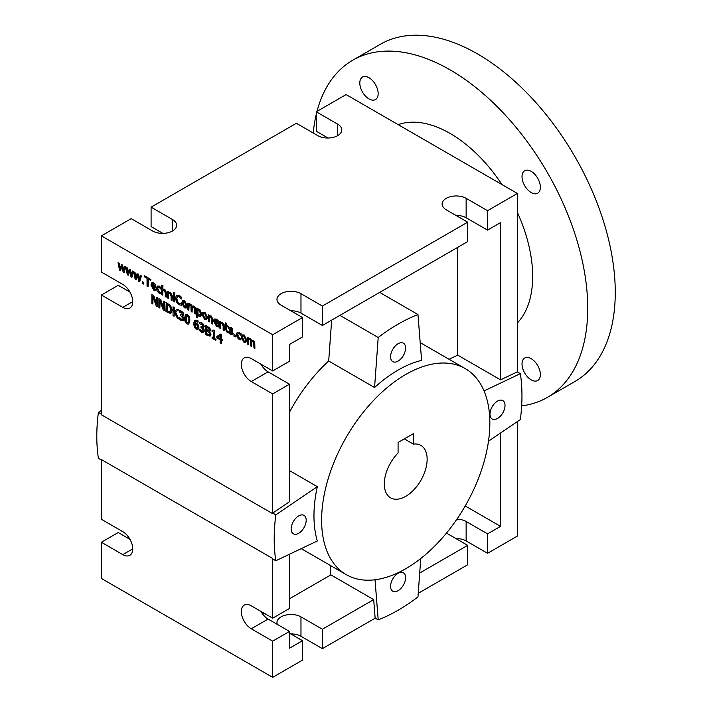 <?xml version="1.0" encoding="UTF-8"?>
<svg xmlns="http://www.w3.org/2000/svg" width="713" height="713" viewBox="0 0 713 713"><rect width="100%" height="100%" fill="white"/><g stroke="black" fill="none" stroke-linecap="round" stroke-linejoin="round"><path stroke-width="1.07" d="M220.201 335.502L217.937 337.231L220.201 338.541M217.937 337.231L220.201 335.449L220.201 338.898L217.634 337.409M221.493 340.591L221.493 343.274L221.19 340.413L222.099 340.939L222.099 339.985L221.19 339.459L221.19 334.62L220.246 334.076L216.823 336.652L216.823 337.9L220.201 339.843L220.201 342.882L221.19 343.452M221.19 334.62L220.246 334.076M221.493 334.442L221.19 339.459M221.493 339.29L222.099 339.985M222.411 339.816L222.099 340.939M209.23 329.869L208.802 330.761L206.476 329.709L206.476 327.124L208.838 328.72L209.078 330.6M206.788 327.303L206.788 329.531L209.105 330.582M209.586 334.094L209.043 335.057L206.476 333.951L206.476 330.689L208.971 332.356L209.586 334.094M206.788 330.868L206.788 333.773L209.346 334.887M209.221 331.59L210.29 330.315L209.8 328.051L205.772 325.36L205.46 334.37L207.652 335.636L210.335 335.939L210.959 334.477L209.221 331.625L209.916 331.358M209.497 328.23L205.46 325.538M209.8 328.051L210.593 330.137L209.524 331.411M209.524 331.456L210.959 334.477M209.854 336.188L210.647 334.655M182.127 315.966L182.929 315.886L183.446 314.772L183.072 312.57L181.458 311.144L179.462 310.529L179.159 311.964L182.002 313.105L182.082 315.093M182.76 312.749L181.155 311.314L179.159 310.708M183.072 312.57L183.749 314.593L183.072 315.779M182.341 315.841L183.063 317.187L182.029 316.019M183.366 317.009L183.901 318.952L183.17 320.583M182.225 314.986L180.505 314.683L180.505 315.663L182.091 316.893L182.136 319.567L180.977 319.388L179.248 317.276L178.945 318.702L181.031 320.449L182.92 320.725L183.597 319.121L183.063 317.187M179.328 317.321L181.28 319.219L182.439 319.388M182.403 314.29L180.505 314.683M159.837 300.414L163.215 309.977L164.355 310.636L164.355 301.804L163.411 301.26L163.411 308.248L160.327 299.487L158.883 298.649L158.883 307.481L159.837 308.025L159.837 300.414M160.14 301.278L159.837 308.025M160.327 299.487L158.883 298.649M160.639 299.308L163.411 307.205M164.355 301.804L163.411 301.26M164.667 301.635L164.355 310.636M253.775 342.436L253.935 347.819L254.898 348.372L254.416 341.848L253.213 340.591L251.457 340.725L249.96 338.711L248.391 338.72L247.429 337.436L247.429 344.058L248.391 344.62L248.391 339.664L249.71 339.629L250.521 340.556L250.682 345.939L251.644 346.491L251.627 341.554L252.963 341.5L253.775 342.436M251.939 341.375L251.644 346.491M248.703 339.54L248.391 344.62M248.391 337.989L247.429 337.436M248.703 337.81L248.391 338.72L250.272 338.532L251.769 340.547L253.525 340.413L254.416 341.848M254.719 341.67L254.898 348.372M245.441 339.602L244.889 341.375L243.873 341.233L242.313 337.793L242.848 336.01L243.873 336.153L245.441 339.602M243.008 335.948L242.616 337.614L244.185 341.064L245.031 341.26M241.315 337.213L243.873 342.195L245.637 342.427L246.44 340.172L243.873 335.199L242.126 334.976L241.315 337.213M242.277 334.896L244.185 335.021L246.743 339.994L245.78 342.329M233.953 334.593L233.953 336.278L235.183 336.991L235.183 335.297L233.953 334.593L235.183 335.297M235.486 335.128L235.183 336.991M225.531 325.716L225.531 329.388L227.206 332.516L228.276 332.944L228.276 331.946L226.636 330.796L226.502 329.433L226.502 326.278L228.276 327.303L228.276 326.376L226.502 325.351L226.502 323.444L225.531 322.891L225.531 324.789L224.88 324.415L225.531 325.716M225.531 324.442L224.88 324.415M226.502 323.444L225.531 322.891M226.805 323.274L226.502 325.351M226.805 325.173L228.276 326.376M228.588 326.197L228.276 327.303M226.805 326.447L226.636 330.796M226.939 330.618L228.222 331.91M228.588 331.768L228.276 332.944M211.752 319.682L211.752 323.461L212.724 324.023L212.724 319.718L210.923 316.171L209.176 316.091L208.214 314.789L208.214 321.42L209.176 321.973L209.176 317.027L210.665 317.08L211.752 319.682M209.488 316.929L209.176 321.973M209.176 315.351L208.214 314.789M209.488 315.173L209.176 316.091M209.488 315.912L211.226 315.993L213.027 319.54L212.724 324.023M206.226 316.955L205.683 318.738L204.667 318.595L203.098 315.155L203.633 313.372L204.667 313.515L206.226 316.955M203.802 313.31L203.401 314.977L204.97 318.417L205.825 318.622M202.1 314.576L204.667 319.558L206.422 319.789L207.225 317.535L204.667 312.561L202.911 312.339L202.1 314.576M203.071 312.258L204.97 312.383L207.528 317.356L206.565 319.682M200.505 313.604L199.952 315.324L197.661 314.085L197.661 310.324L199.177 310.449L200.505 313.604M197.964 310.235L197.964 313.916L200.095 315.208M197.661 314.994L199.087 316.278L200.629 316.438L201.503 314.05L199.417 309.531L197.661 309.397L196.69 308.141L196.69 317.205L197.661 317.766L197.661 314.994M197.964 315.36L197.661 317.766M197.661 308.702L196.69 308.141M197.964 308.524L197.661 309.397M197.964 309.219L199.72 309.353L201.806 313.88L200.772 316.331M176.441 295.298L179.23 295.342L180.576 296.35L176.441 295.298L175.478 298.114L176.441 302.071L178.901 304.656L181.28 305.271L181.28 303.863L178.918 303.649L177.252 301.804L176.539 298.729L177.35 296.367M180.576 296.35L181.592 297.455L180.264 296.528M181.592 297.455L181.592 298.872L181.28 297.624M177.492 296.296L178.918 296.519L181.28 299.041M177.528 296.278L176.851 298.551L177.555 301.626L179.221 303.471L181.28 303.863M181.592 303.693L181.28 305.271M173.455 294.727L173.455 301.349L174.427 301.911L174.427 295.28L173.455 294.727L174.427 295.28M174.73 295.111L174.427 301.911M165.256 292.838L165.256 296.617L166.218 297.169L166.218 292.874L164.418 289.326L162.68 289.237L162.68 285.904L161.717 285.352L161.717 294.576L162.68 295.129L162.68 290.182L164.168 290.236L165.256 292.838M162.983 290.084L162.68 295.129M162.68 285.904L161.717 285.352M162.983 285.735L162.68 289.237M162.983 289.068L164.73 289.148L166.521 292.695L166.218 297.169M144.481 276.84L147.047 278.32L147.047 286.1L148.063 286.688L148.063 278.908L150.63 280.387L150.63 279.344L144.481 275.788L144.481 276.84M150.63 279.344L144.481 275.788M150.933 279.166L150.63 280.387M148.366 279.086L148.063 286.688M140.176 275.512L141.459 275.895L139.695 281.858L141.156 276.074L140.176 275.512L139.222 280.093L137.832 274.157L137.03 273.694L135.675 278.043L134.659 272.33L133.652 271.742L135.122 279.22L136.005 279.728L137.404 275.432L138.803 281.35L139.695 281.858M137.511 275.869L136.005 279.728M134.659 272.33L133.652 271.742M134.962 272.152L135.889 277.357M137.832 274.157L137.03 273.694M138.135 273.979L139.392 279.309M124.579 266.502L125.853 266.894L124.089 272.856L125.55 267.063L124.579 266.502L123.625 271.083L122.226 265.147L121.424 264.683L120.069 269.033L119.053 263.32L118.046 262.74L119.517 270.209L120.408 270.726L121.798 266.421L123.197 272.339L124.089 272.856M121.905 266.867L120.408 270.726M119.053 263.32L118.046 262.74M119.356 263.142L120.283 268.346M122.226 265.147L121.424 264.683M122.529 264.969L123.786 270.298M132.377 271.011L133.652 271.395L131.896 277.357L133.349 271.573L132.377 271.011L131.424 275.592L130.024 269.657L129.231 269.193L127.877 273.542L126.852 267.821L125.853 267.241L127.324 274.719L128.206 275.227L129.606 270.922L131.005 276.84L131.896 277.357M129.704 271.368L128.206 275.227M126.852 267.821L125.853 267.241M127.164 267.642L128.09 272.847M130.024 269.657L129.231 269.193M130.336 269.478L131.584 274.808M142.27 281.662L142.27 283.346L143.5 284.059L143.5 282.366L142.27 281.662L143.5 282.366M143.803 282.196L143.5 284.059M152.689 283.631L152.217 284.683L154.917 286.243M152.217 284.683L152.377 283.81L153.527 283.952L154.944 286.608L151.914 284.861M151.931 282.767L153.892 282.892L155.55 284.585L153.58 283.07L151.78 282.847L150.933 285.066L153.821 290.164L155.773 290.735L155.773 289.523L153.803 289.184L151.914 285.717L155.88 288.007L155.247 284.763M155.55 284.585L155.88 288.007M152.217 285.539L154.979 289.567M156.085 289.344L155.773 290.735M156.468 288.239L157.208 291.269L159.142 293.239L160.835 293.694L160.835 292.437L159.124 292.25L157.466 288.818L158.036 287.143L159.124 287.277L160.835 289.05L160.835 287.794L159.142 286.314L157.208 286.1L156.468 288.239M160.835 287.794L159.445 286.136L157.208 286.1M161.138 287.615L160.835 289.05M158.197 287.081L157.769 288.64L159.427 292.08L160.781 292.41M161.138 292.268L160.835 293.694M171.111 296.225L171.111 300.004L172.083 300.556L172.083 296.26L170.282 292.704L168.544 292.624L167.573 291.332L167.573 297.954L168.544 298.515L168.544 293.56L170.033 293.622L171.111 296.225M168.847 293.471L168.544 298.515M168.544 291.893L167.573 291.332M168.847 291.715L168.544 292.624M168.847 292.446L170.585 292.535L172.386 296.082L172.083 300.556M173.393 292.428L173.393 293.587L174.489 294.219L173.696 292.25L174.489 293.061M174.801 292.883L174.489 294.219M185.87 305.209L185.327 306.982L184.311 306.848L182.742 303.399L183.286 301.626L184.311 301.768L185.87 305.209M183.446 301.563L183.054 303.221L184.622 306.67L185.469 306.875M181.744 302.829L184.311 307.802L186.066 308.034L186.868 305.788L184.311 300.806L182.555 300.583L181.744 302.829M182.715 300.512L184.622 300.628L187.18 305.61L186.218 307.936M194.212 308.043L194.373 313.426L195.335 313.987L194.854 307.463L193.651 306.198L191.895 306.332L190.398 304.317L188.829 304.335L187.867 303.043L187.867 309.674L188.829 310.226L188.829 305.28L190.148 305.235L190.959 306.171L191.12 311.545L192.082 312.107L192.064 307.169L193.401 307.116L194.212 308.043M192.367 306.991L192.082 312.107M189.132 305.155L188.829 310.226M188.829 303.604L187.867 303.043M189.132 303.426L188.829 304.335L190.701 304.148L192.207 306.153L193.954 306.02L194.854 307.463M195.157 307.285L195.335 313.987M215.433 319.861L214.961 320.912L217.67 322.472M214.961 320.912L215.13 320.039L216.28 320.182L217.688 322.837L214.658 321.091M214.684 318.996L216.636 319.121L218.303 320.814L216.333 319.29L214.524 319.076L213.677 321.296L216.565 326.394L218.526 326.964L218.526 325.752L216.556 325.413L214.658 321.937L218.633 324.237L217.991 320.993M218.303 320.814L218.633 324.237M214.961 321.768L217.732 325.796M218.829 325.574L218.526 326.964M223.151 326.26L223.151 330.039L224.114 330.6L224.114 326.296L222.322 322.748L220.575 322.668L219.613 321.376L219.613 327.998L220.575 328.559L220.575 323.604L222.064 323.666L223.151 326.26M220.878 323.506L220.575 328.559M220.575 321.928L219.613 321.376M220.878 321.75L220.575 322.668M220.878 322.49L222.625 322.57L224.417 326.126L224.114 330.6M228.998 331.411L229.729 332.374L228.944 331.385L228.641 332.811L230.54 334.468L232.402 334.718M229.729 332.374L231.761 333.657M231.734 333.684L229.426 332.552M231.796 333.274L231.458 333.836L231.796 333.274L228.668 328.47L229.123 327.401L230.798 327.677L232.884 329.005L232.572 330.377L232.572 329.183M229.292 327.329L231.11 327.499L232.884 329.005M230.023 328.363L231.511 331.18L229.648 328.88L230.78 328.604L232.572 330.377M231.814 331.01L233.089 333.515L232.518 334.655M232.206 334.825L232.786 333.693L231.511 331.18M236.475 334.433L237.215 337.463L239.149 339.433L240.842 339.887L240.842 338.63L239.131 338.443L237.474 335.012L238.044 333.336L239.131 333.461L240.842 335.244L240.842 333.987L239.149 332.499L237.215 332.285L236.475 334.433M240.842 333.987L239.452 332.329L237.215 332.285M241.146 333.809L240.842 335.244M238.204 333.265L237.777 334.834L239.434 338.265L240.78 338.604M241.146 338.452L240.842 339.887M152.814 296.358L156.2 305.93L157.341 306.581L157.341 297.758L156.388 297.205L156.388 304.201L153.313 295.432L151.869 294.594L151.869 303.426L152.814 303.97L152.814 296.358M153.117 297.223L152.814 303.97M153.313 295.432L151.869 294.594M153.616 295.253L156.388 303.15M157.341 297.758L156.388 297.205M157.644 297.579L157.341 306.581M170.879 309.977L169.81 312.187L166.922 311.1L166.922 304.308L169.721 306.447L170.879 309.977M167.234 304.478L167.234 310.93L170.122 312.009M170.683 313.23L172.243 310.431L170.692 305.815L166.218 302.526L165.906 311.536L170.38 313.408L171.004 313.132M170.38 313.408L171.94 310.61L170.389 305.993L165.906 302.704M174.507 312.383L177.296 318.105L178.615 318.871L175.264 312.044L178.428 309.932L177.189 309.219L174.061 311.465L174.061 307.41L173.045 306.822L173.045 315.654L174.061 316.233L174.507 312.383M174.516 312.419L174.061 312.713M174.364 312.535L174.061 316.233M174.061 307.41L173.045 306.822M174.364 307.232L174.364 311.242M178.428 309.932L177.189 309.219M178.74 309.754L175.264 312.044M175.567 311.875L178.615 318.871M188.196 322.677L187.064 322.953L185.915 321.34L185.924 315.993L187.064 315.716L188.187 317.285L188.196 322.677L187.064 322.953L188.499 322.499M186.405 315.538L186.227 321.162L187.367 322.775M186.227 315.814L187.064 315.716M184.614 317.927C184.587 320.993 185.407 322.998 187.064 323.934L188.606 324.157L189.506 320.743C189.533 317.686 188.713 315.69 187.064 314.736L185.514 314.513L184.614 317.927M185.674 314.442L187.367 314.558C189.025 315.511 189.836 317.508 189.81 320.565L188.749 324.05M197.563 327L197.109 328.345L196.182 328.23L195.228 327.178L194.702 323.987L197.038 325.155L197.563 327M195.006 323.809L195.531 327L197.251 328.23M195.629 321.215L195.006 322.953L196.601 323.256L198.08 324.638L198.909 327.374L198.125 329.21M196.173 329.192L197.884 329.353L198.606 327.543L197.768 324.816L196.289 323.435L194.702 323.132L195.469 321.287L197.938 322.294L197.938 321.153L194.48 320.458L193.642 323.666L194.489 327.419L196.173 329.192M194.943 320.137L194.48 320.458M194.792 320.28L197.376 320.351L197.938 321.153M198.25 320.975L197.938 322.294M202.626 327.802L203.428 327.713L203.945 326.607L203.57 324.406L201.957 322.98L199.961 322.365L199.658 323.8L202.501 324.941L202.59 326.928M203.258 324.584L201.654 323.149L199.658 322.543M203.57 324.406L204.248 326.429L203.579 327.615M202.84 327.677L203.561 329.023L202.528 327.855M203.865 328.845L204.399 330.779L203.668 332.41M202.724 326.821L201.004 326.518L201.004 327.499L202.59 328.729L202.635 331.402L201.476 331.224L199.756 329.112L199.444 330.538L201.529 332.285L203.419 332.561L204.096 330.957L203.561 329.023M199.827 329.148L201.779 331.055L202.938 331.224M202.902 326.126L201.004 326.518M213.428 337.712L212.349 337.089L212.046 338.167L215.772 340.324L215.772 339.424L214.417 338.639L214.417 330.68L213.624 330.226L213.339 330.903M212.046 330.538L213.927 330.048L212.046 330.538L212.046 331.349L213.428 332.151L213.428 338.069L212.046 337.267M213.927 330.048L214.417 330.68M214.72 330.502L214.417 338.639M214.72 338.461L215.772 339.424M216.084 339.245L215.772 340.324M272.678 393.915L251.27 381.553A14.055 8.119 60 0 1 242.081 369.156A14.055 8.119 60 0 1 244.238 357.89A14.055 8.119 60 0 1 251.27 358.594L272.678 370.956L289.505 361.241L289.505 344.459L302.499 336.955L302.499 317.535L272.678 334.754L101.389 235.86L101.389 272.063L122.796 284.425A14.055 8.119 60 0 1 131.985 296.813A14.055 8.119 60 0 1 129.828 308.078A14.055 8.119 60 0 1 122.796 307.374L101.389 295.013L101.389 414.77L272.678 513.663A175.193 101.148 -60 0 1 272.758 513.066L289.505 501.711L289.505 384.2L272.678 393.915L272.678 513.663M272.678 334.754L272.678 370.956M328.025 138.01L316.269 131.228L316.269 111.798L337.677 124.16A14.055 8.119 180 0 1 341.794 129.9A14.055 8.119 180 0 1 333.114 137.395A14.055 8.119 180 0 1 317.793 135.639L296.385 123.278L151.094 207.162L172.501 219.524A14.055 8.119 180 0 1 176.619 225.263A14.055 8.119 180 0 1 167.938 232.759A14.055 8.119 180 0 1 152.618 231.003L131.21 218.641L101.389 235.86M302.499 317.535L281.091 305.173A14.055 8.119 180 0 1 276.974 299.433A14.055 8.119 180 0 1 285.646 291.929A14.055 8.119 180 0 1 300.975 293.694L322.383 306.055L322.383 325.476L467.675 241.6L467.675 222.171L446.258 209.809A14.055 8.119 180 0 1 442.14 204.07A14.055 8.119 180 0 1 450.821 196.574A14.055 8.119 180 0 1 466.142 198.33L487.558 210.691L487.558 230.121L466.142 217.759A14.055 8.119 0 0 0 455.91 215.379M322.383 325.476L300.975 313.114A14.055 8.119 0 0 0 290.744 310.743M162.849 233.374L151.094 226.582L151.094 207.162M487.558 230.121L500.553 222.616L500.553 379.86L517.299 371.883L520.356 373.648L484.047 390.947M517.38 371.928L517.38 193.473L487.558 210.691M467.675 222.171L322.383 306.055M316.269 111.798L346.09 94.579L517.38 193.473M291.154 528.93A10.633 6.141 -60 0 1 295.797 518.235A10.633 6.141 -60 0 1 303.996 515.383A10.633 6.141 -60 0 1 303.996 527.665A10.633 6.141 -60 0 1 293.364 533.805A10.633 6.141 -60 0 1 291.154 528.93M489.974 414.146A10.633 6.141 -60 0 1 494.617 403.442A10.633 6.141 -60 0 1 502.817 400.599A10.633 6.141 -60 0 1 502.817 412.872A10.633 6.141 -60 0 1 492.175 419.012A10.633 6.141 -60 0 1 489.974 414.146M390.564 356.75A10.633 6.141 -60 0 1 395.207 346.046A10.633 6.141 -60 0 1 403.406 343.203A10.633 6.141 -60 0 1 403.406 355.484A10.633 6.141 -60 0 1 392.765 361.625A10.633 6.141 -60 0 1 390.564 356.75M390.564 586.327A10.633 6.141 -60 0 1 395.207 575.632A10.633 6.141 -60 0 1 403.406 572.78A10.633 6.141 -60 0 1 403.406 585.061A10.633 6.141 -60 0 1 392.765 591.202A10.633 6.141 -60 0 1 390.564 586.327M488.494 441.178L520.356 419.565A175.193 101.148 120 0 0 520.356 373.648M449.056 359.263L457.728 355.136L500.553 379.86M289.505 598.768L330.859 574.883L373.683 599.606L375.145 618.1L378.202 619.864A175.193 101.148 120 0 0 417.97 596.915L420.759 558.511M330.859 574.883L330.101 565.311M375.029 579.767L378.202 619.864M101.389 410.385L98.403 412.408A175.193 101.148 -60 0 0 98.403 458.325L101.389 460.045M275.815 560.748L317.321 540.98A118.955 68.68 120 0 1 317.321 486.676L275.815 514.839A175.193 101.148 120 0 0 275.815 560.748L272.758 558.983A175.193 101.148 -60 0 1 272.678 558.475L101.389 459.582L101.389 519.296L122.796 531.657A14.055 8.119 60 0 1 131.985 544.046A14.055 8.119 60 0 1 129.828 555.311A14.055 8.119 60 0 1 122.796 554.616L101.389 542.254L118.206 532.54L129.971 539.331M98.403 412.408L101.389 414.128M272.758 513.066L275.815 514.839M289.505 470.616L317.321 486.676M457.728 355.136L457.728 247.34M457.728 216.431L457.728 215.424M500.553 432.996L500.553 526.363L465.215 505.954M500.553 526.363L487.558 533.868L487.558 553.288L517.38 536.078L517.38 421.588M262.758 614.205L264.265 613.332M302.499 640.702L289.505 648.215L289.505 631.433L272.678 641.147L272.678 677.35L302.499 660.131L302.499 640.702L289.505 633.197M277.321 624.401A14.055 8.119 180 0 1 276.974 622.609A14.055 8.119 180 0 1 285.646 615.105A14.055 8.119 180 0 1 300.975 616.87L322.383 629.231L322.383 648.652L375.225 618.144M373.683 599.606L322.383 629.231M322.383 648.652L300.975 636.29A14.055 8.119 0 0 0 290.744 633.919M272.678 677.35L101.389 578.457L101.389 542.254M487.558 553.288L466.142 540.926A14.055 8.119 0 0 0 455.91 538.556M418.228 593.314L467.675 564.767L467.675 545.347L446.454 533.092M324.968 545.392A118.955 68.68 120 0 0 346.251 574.633A118.955 68.68 120 0 0 437.925 542.762A118.955 68.68 120 0 0 489.849 423.05A118.955 68.68 120 0 0 465.215 368.594A118.955 68.68 120 0 0 362.89 412.756A118.955 68.68 120 0 0 324.968 545.392M379.655 292.41L417.97 314.531L421.597 360.368A118.955 68.68 120 0 0 374.575 387.516L328.693 361.028L331.661 320.119M289.505 412.167A118.955 68.68 -60 0 1 328.693 361.028M260.913 364.165A14.055 8.119 -120 0 0 268.088 371.838L289.505 384.2M101.389 295.013L118.206 285.307L129.971 292.098M272.678 641.147L251.27 628.786A14.055 8.119 60 0 1 242.081 616.397A14.055 8.119 60 0 1 244.238 605.132A14.055 8.119 60 0 1 251.27 605.827L272.678 618.189L289.505 608.474L289.505 554.233M272.678 558.475L272.678 618.189M339.896 315.369L378.202 337.49L374.575 387.516M417.97 314.531A175.193 101.148 120 0 0 378.202 337.49M260.913 611.398A14.055 8.119 -120 0 0 268.088 619.071L289.505 631.433M531.194 358.684A12.977 7.495 60 0 1 539.67 370.118A12.977 7.495 60 0 1 537.682 380.519A12.977 7.495 60 0 1 524.706 373.024A12.977 7.495 60 0 1 524.706 358.042A12.977 7.495 60 0 1 531.194 358.684M368.978 77.717A12.977 7.495 60 0 1 377.453 89.152A12.977 7.495 60 0 1 375.466 99.553A12.977 7.495 60 0 1 362.489 92.057A12.977 7.495 60 0 1 362.489 77.075A12.977 7.495 60 0 1 368.978 77.717M531.194 171.37A12.977 7.495 60 0 1 539.67 182.804A12.977 7.495 60 0 1 537.682 193.205A12.977 7.495 60 0 1 524.706 185.71A12.977 7.495 60 0 1 524.706 170.728A12.977 7.495 60 0 1 531.194 171.37M521.658 405.875A194.658 112.387 -120 0 0 547.415 397.373A194.658 112.387 -120 0 0 577.254 241.395A194.658 112.387 -120 0 0 450.081 69.856A194.658 112.387 -120 0 0 352.757 60.213A194.658 112.387 -120 0 0 317.009 111.371M316.269 114.33A194.658 112.387 -120 0 0 313.212 132.992M398.175 124.65A116.798 67.432 60 0 1 450.081 133.429A116.798 67.432 60 0 1 501.997 184.596M517.38 212.358A116.798 67.432 60 0 1 517.38 322.927M352.757 60.213L380.287 44.322A194.658 112.387 60 0 1 477.612 53.965A194.658 112.387 60 0 1 604.784 225.495A194.658 112.387 60 0 1 574.945 381.482L547.415 397.373M456.917 519.135A14.055 8.119 180 0 1 466.142 521.506L487.558 533.868M467.675 545.347L419.699 573.038M413.38 444.11A30.276 17.486 -60 0 1 420.875 445.393A30.276 17.486 -60 0 1 420.875 480.357A30.276 17.486 -60 0 1 390.59 497.834A30.276 17.486 -60 0 1 398.086 452.933L398.086 442.479L413.38 433.647L413.38 444.11L404.324 438.878M337.677 124.16L337.677 135.639M466.142 198.33L466.142 217.759M300.975 293.694L300.975 313.114M172.501 219.524L172.501 231.003M122.796 554.616L132.743 548.876M251.27 381.553L268.088 371.838M251.27 628.786L268.088 619.071M122.796 307.374L132.743 301.644M300.975 616.87L300.975 636.29M466.142 521.506L466.142 540.926M301.234 548.645L346.251 574.633M420.189 342.605L465.215 368.594"/></g></svg>

